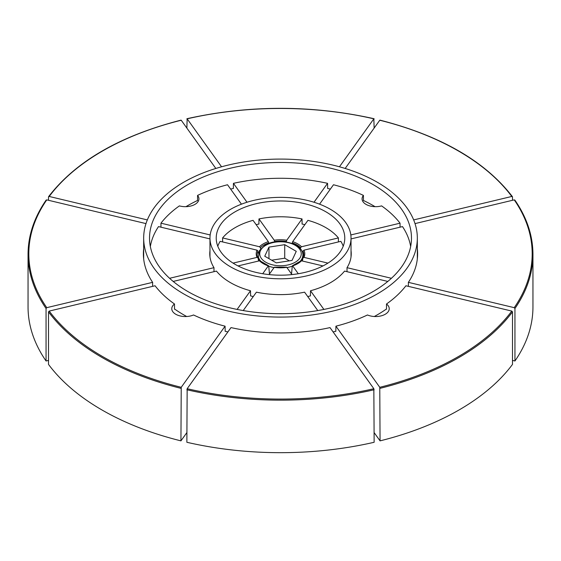 <?xml version="1.0" encoding="UTF-8"?>
<svg xmlns="http://www.w3.org/2000/svg" width="561" height="561" viewBox="0 0 561 561"><rect width="100%" height="100%" fill="white"/><g stroke="black" fill="none" stroke-linecap="round" stroke-linejoin="round"><path stroke-width="0.84" d="M363.528 200.522A13.583 7.84 180 0 0 363.437 200.635L363.437 195.403A13.583 7.84 0 0 0 362.062 198.839A13.583 7.84 0 0 0 370.449 206.083A13.583 7.84 0 0 0 381.599 205.887A130.762 75.497 0 0 1 400.042 223.18L350.821 234.954M367.476 314.973A13.583 7.84 0 0 0 370.449 315.948A13.583 7.84 0 0 0 389.229 308.704A13.583 7.84 0 0 0 386.501 303.992A137.115 79.164 0 0 0 405.919 285.766L511.779 311.082L512.488 311.881L512.488 364.405A252.45 145.748 0 0 1 380.063 440.862L379.769 387.3L335.92 326.179A137.115 79.164 0 0 0 367.476 314.973M174.681 309.083A13.583 7.84 180 0 0 174.499 309.223L174.499 303.992A13.583 7.84 0 0 0 171.771 308.704A13.583 7.84 0 0 0 180.158 315.948A13.583 7.84 0 0 0 193.524 314.973A137.115 79.164 0 0 0 225.08 326.179L181.231 387.3L180.937 440.862L186.862 432.608M210.179 234.954L160.958 223.18A130.762 75.497 0 0 1 179.401 205.887A13.583 7.84 0 0 0 180.158 206.083A13.583 7.84 0 0 0 198.938 198.839A13.583 7.84 0 0 0 197.563 195.403A130.762 75.497 0 0 1 227.514 184.751L241.447 204.169M363.437 195.403A130.762 75.497 0 0 0 333.486 184.751L319.553 204.169M247.001 202.24L233.432 183.335A130.762 75.497 0 0 1 327.568 183.335L313.999 202.24M391.41 278.291L347.014 267.674A70.735 40.841 0 0 0 351.235 253.775A70.735 40.841 0 0 0 351.032 250.662M410.652 246.51A130.762 75.497 0 0 0 402.496 226.602L351.032 238.909M150.348 246.51A130.762 75.497 0 0 1 158.504 226.602L209.968 238.909M209.968 250.662A70.735 40.841 0 0 0 209.765 253.775A70.735 40.841 0 0 0 213.986 267.674L169.59 278.291M173.195 281.433L216.441 271.096A70.735 40.841 0 0 0 250.501 290.759L237.107 309.42M243.222 310.563L256.419 292.169A70.735 40.841 0 0 0 304.581 292.169L317.778 310.563M323.893 309.42L310.499 290.759A70.735 40.841 0 0 0 344.559 271.096L387.805 281.433M512.488 200.298L512.488 196.918L511.779 196.462L413.66 219.926M374.138 128.083L373.843 118.827L339.44 166.785M221.56 166.785L187.157 118.827L186.862 128.083M147.34 219.926L49.221 196.462L48.512 196.918L48.512 200.298M143.672 248.6A137.115 79.164 0 0 0 143.385 253.775A137.115 79.164 0 0 0 152.627 282.351L46.766 307.666L46.058 308.466A252.45 145.748 180 0 1 28.05 254.399L28.05 306.923A252.45 145.748 0 0 0 46.058 360.989L48.512 360.4M46.058 308.466L46.058 360.989M180.937 440.862A252.45 145.748 0 0 1 48.512 364.405L48.512 311.881L49.221 311.082L155.081 285.766A137.115 79.164 0 0 0 174.499 303.992M186.862 442.278L187.157 388.717L230.999 327.596A137.115 79.164 0 0 0 330.001 327.596L373.843 388.717L374.138 442.278A252.45 145.748 0 0 1 186.862 442.278M338.395 241.931L338.395 237.927L301.516 246.742L300.577 247.66A23.274 13.436 0 0 0 292.281 242.871L292.239 243.488M338.395 237.927A64.073 36.991 0 0 0 307.947 220.347L292.674 241.637A24.284 14.018 180 0 1 301.516 246.742M302.106 224.056L302.028 218.93L286.755 240.22L286.362 241.461A23.274 13.436 0 0 0 274.638 241.461L274.673 241.959M302.028 218.93A64.073 36.991 0 0 0 258.972 218.93L258.894 224.056M274.638 241.461L274.245 240.22L258.972 218.93M303.122 257.625A23.274 13.436 0 0 0 303.592 256.139A23.274 13.436 0 0 0 303.024 251.076L303.964 250.164L340.85 241.342A64.073 36.991 0 0 1 343.22 246.202M327.94 263.116L303.964 257.38L303.024 257.85L302.358 260.998M217.78 246.202A64.073 36.991 0 0 1 220.15 241.342L257.036 250.164L257.976 251.076A23.274 13.436 0 0 0 257.408 256.139A23.274 13.436 0 0 0 257.878 257.625M258.642 260.998L257.976 257.85L257.036 257.38L233.06 263.116M238.025 265.928L259.484 260.802L260.423 261.265M269.469 273.985L268.719 266.054L268.326 265.907L262.709 273.733M269.035 274.588L274.245 267.324L274.638 267.471M286.362 267.471L286.755 267.324L291.965 274.588M298.291 273.733L292.674 265.907L292.281 266.054L291.531 273.985M300.577 261.265L301.516 260.802L322.975 265.928M351.095 256.391A70.735 40.841 0 0 0 351.032 255.893M209.968 255.893A70.735 40.841 0 0 0 209.905 256.391M250.578 295.878L250.501 290.759M310.499 290.759L310.422 295.878M347.014 267.674L347.014 271.678M213.986 271.678L213.986 267.674M345.169 168.461L379.769 120.243L380.063 120.461M512.488 360.4L514.942 360.989L514.942 308.466L514.234 307.666L408.373 282.351A137.115 79.164 0 0 0 417.615 253.775A137.115 79.164 0 0 0 417.328 248.6M415.007 223.608L514.234 199.877L514.942 200.34M46.766 307.666A251.679 145.306 0 0 1 46.766 199.877L46.058 200.34L46.766 199.877L145.993 223.608M514.942 360.989A252.45 145.748 0 0 0 532.95 306.923L532.95 254.399A252.45 145.748 180 0 1 514.942 308.466M374.138 432.608L380.063 440.862M300.352 248.796L300.577 247.66M286.327 241.959L286.362 241.461M303.024 251.076L302.61 253.235M258.39 253.235L257.976 251.076M292.281 242.871L292.674 241.637M303.592 256.139L303.024 257.85M257.976 257.85L257.408 256.139M268.719 266.054L268.326 265.907A24.284 14.018 180 0 1 259.484 260.802M301.516 260.802A24.284 14.018 180 0 1 292.674 265.907L292.281 266.054M512.488 196.918L511.779 196.462A251.679 145.306 0 0 0 379.769 120.243M374.138 119.044L373.843 118.827A251.679 145.306 0 0 0 187.157 118.827L186.862 119.044M260.423 247.66L259.484 246.742L222.605 237.927A64.073 36.991 0 0 1 253.053 220.347L268.326 241.637L268.719 242.871A23.274 13.436 0 0 0 260.423 247.66L260.648 248.796M222.605 237.927L222.605 241.931M180.937 120.461L181.231 120.243L215.831 168.461M268.761 243.488L268.719 242.871M181.231 120.243A251.679 145.306 0 0 0 49.221 196.462L48.512 196.918M408.373 282.351L408.373 286.355M335.92 326.179L335.808 331.256M225.08 326.179L225.192 331.256M152.627 286.355L152.627 282.351M160.958 227.184L160.958 223.18M233.355 188.454L233.432 183.335M327.568 183.335L327.645 188.454M400.042 223.18L400.042 227.184M197.472 200.522A13.583 7.84 180 0 1 197.563 200.635L197.563 195.403M386.319 309.083A13.583 7.84 180 0 1 386.501 309.223L386.501 303.992M417.545 256.391A137.115 79.164 0 0 0 417.328 253.831M143.672 253.831A137.115 79.164 0 0 0 143.455 256.391M268.964 247.113L264.743 256.209L276.278 262.871L292.036 260.43L296.257 251.335L284.722 244.673L268.964 247.113L268.964 258.649M289.336 260.851L284.722 258.186L271.664 260.206M284.722 258.186L284.722 244.673M304.854 224.659A64.277 37.11 0 0 0 302.028 224.035M258.972 224.035A64.277 37.11 0 0 0 256.146 224.659M325.948 211.834A64.277 37.11 0 0 0 255.9 203.79A64.277 37.11 0 0 0 216.223 238.074A64.277 37.11 0 0 0 235.052 264.315A64.277 37.11 0 0 0 305.1 272.358A64.277 37.11 0 0 0 344.777 238.074A64.277 37.11 0 0 0 325.948 211.834M230.627 266.875A70.532 40.722 0 0 0 307.491 275.696A70.532 40.722 0 0 0 351.032 238.074A70.532 40.722 0 0 0 330.373 209.281A70.532 40.722 0 0 0 253.509 200.459A70.532 40.722 0 0 0 209.968 238.074A70.532 40.722 0 0 0 230.627 266.875M250.501 295.857A70.532 40.722 0 0 0 253.263 296.566M307.737 296.566A70.532 40.722 0 0 0 310.499 295.857M375.05 206.672A130.972 75.616 0 0 0 373.114 205.536A130.972 75.616 0 0 0 363.437 200.48M330.38 189.085A130.972 75.616 0 0 0 327.568 188.44M233.432 188.44A130.972 75.616 0 0 0 230.62 189.085M197.563 200.48A130.972 75.616 0 0 0 185.95 206.672M373.114 184.611A130.972 75.616 0 0 0 230.382 168.216A130.972 75.616 0 0 0 149.528 238.074A130.972 75.616 0 0 0 187.886 291.545A130.972 75.616 0 0 0 330.618 307.94A130.972 75.616 0 0 0 411.472 238.074A130.972 75.616 0 0 0 373.114 184.611M183.749 293.936A136.828 78.996 0 0 0 332.862 311.06A136.828 78.996 0 0 0 417.328 238.074A136.828 78.996 0 0 0 377.251 182.22A136.828 78.996 0 0 0 228.138 165.095A136.828 78.996 0 0 0 143.672 238.074A136.828 78.996 0 0 0 183.749 293.936M174.499 308.957A136.828 78.996 0 0 0 183.749 314.861A136.828 78.996 0 0 0 186.687 316.509M225.08 331.228A136.828 78.996 0 0 0 227.892 331.93M333.108 331.93A136.828 78.996 0 0 0 335.92 331.228M374.313 316.509A136.828 78.996 0 0 0 386.501 308.957M180.937 388.338A252.45 145.748 180 0 1 48.512 311.881M374.138 389.755A252.45 145.748 180 0 1 186.862 389.755M512.488 311.881A252.45 145.748 180 0 1 380.063 388.338M274.245 240.22A24.284 14.018 180 0 1 286.755 240.22M303.964 250.164A24.284 14.018 180 0 1 303.964 257.38M257.036 257.38A24.284 14.018 180 0 1 257.036 250.164M286.755 267.324A24.284 14.018 180 0 1 274.245 267.324M514.234 307.666A251.679 145.306 0 0 0 514.234 199.877M49.221 311.082A251.679 145.306 0 0 0 181.231 387.3M187.157 388.717A251.679 145.306 0 0 0 373.843 388.717M379.769 387.3A251.679 145.306 0 0 0 511.779 311.082M259.484 246.742A24.284 14.018 180 0 1 268.326 241.637M259.35 260.83L258.439 257.036A22.272 12.861 0 0 0 262.064 262.485M268.733 266.187A22.272 12.861 0 0 0 274.063 267.576M286.937 267.576A22.272 12.861 0 0 0 292.267 266.187M265.816 245.297A20.764 11.991 0 0 0 265.816 262.246A20.764 11.991 0 0 0 295.184 262.246A20.764 11.991 0 0 0 295.184 245.297A20.764 11.991 0 0 0 265.816 245.297M298.936 262.485A22.272 12.861 0 0 0 302.561 257.036C306.32 244.084 278.698 236.546 265.051 245.22L259.378 250.627L258.439 257.036M260.262 260.963L268.579 265.746M274.483 267.155L286.517 267.155M292.421 265.746L300.738 260.963M512.396 196.638C485.146 161.302 440.995 135.797 379.944 120.124M374.026 118.708C311.678 104.886 249.322 104.886 186.974 118.708M514.858 200.067C526.856 217.493 532.887 235.599 532.95 254.399M46.142 200.067C34.144 217.493 28.113 235.599 28.05 254.399M181.056 120.124C120.005 135.797 75.854 161.302 48.604 196.638M301.65 260.83L302.561 257.036M351.032 238.074L351.032 256.882M209.968 238.074L209.968 256.882M417.328 238.074L417.328 258.944M143.672 238.074L143.672 258.944"/></g></svg>
